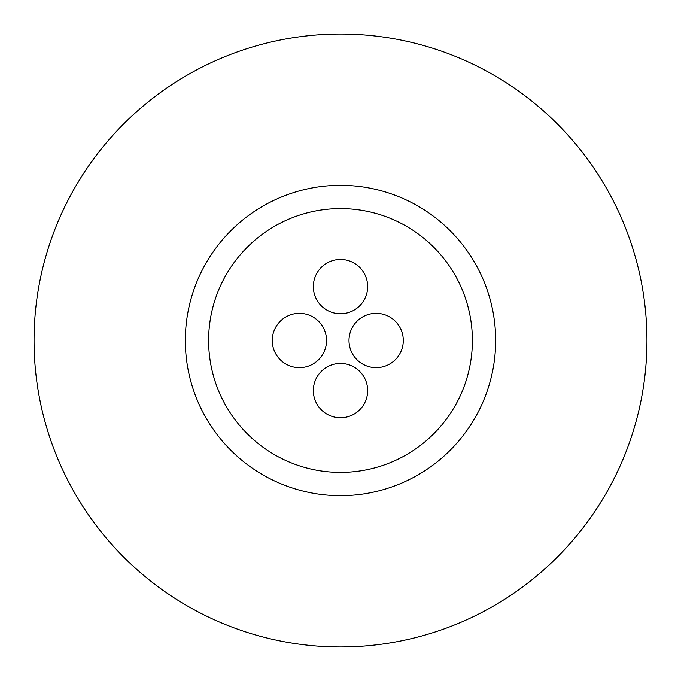 <?xml version="1.0" encoding="UTF-8"?>
<svg xmlns="http://www.w3.org/2000/svg" width="681" height="681" viewBox="0 0 681 681"><rect width="100%" height="100%" fill="white"/><g stroke="black" fill="none" stroke-linecap="round" stroke-linejoin="round"><path stroke-width="1.02" d="M646.95 340.5A306.45 306.45 0 0 0 340.5 34.05A306.45 306.45 0 0 0 34.05 340.5A306.45 306.45 0 0 0 340.5 646.95A306.45 306.45 0 0 0 646.95 340.5M495.666 340.5A155.166 155.166 0 0 0 340.5 185.334A155.166 155.166 0 0 0 185.334 340.5A155.166 155.166 0 0 0 340.5 495.666A155.166 155.166 0 0 0 495.666 340.5M472.393 340.5A131.893 131.893 0 0 0 340.5 208.607A131.893 131.893 0 0 0 208.607 340.5A131.893 131.893 0 0 0 340.5 472.393A131.893 131.893 0 0 0 472.393 340.5M299.402 313.345A27.155 27.155 0 0 0 272.247 340.5A27.155 27.155 0 0 0 299.402 367.655A27.155 27.155 0 0 0 326.557 340.5A27.155 27.155 0 0 0 299.402 313.345M340.5 259.452A27.155 27.155 0 0 0 313.345 286.607A27.155 27.155 0 0 0 340.5 313.762A27.155 27.155 0 0 0 367.655 286.607A27.155 27.155 0 0 0 340.5 259.452M376.142 313.345A27.155 27.155 0 0 0 348.987 340.5A27.155 27.155 0 0 0 376.142 367.655A27.155 27.155 0 0 0 403.297 340.5A27.155 27.155 0 0 0 376.142 313.345M340.5 363.441A27.155 27.155 0 0 0 313.345 390.596A27.155 27.155 0 0 0 340.5 417.751A27.155 27.155 0 0 0 367.655 390.596A27.155 27.155 0 0 0 340.5 363.441"/></g></svg>
